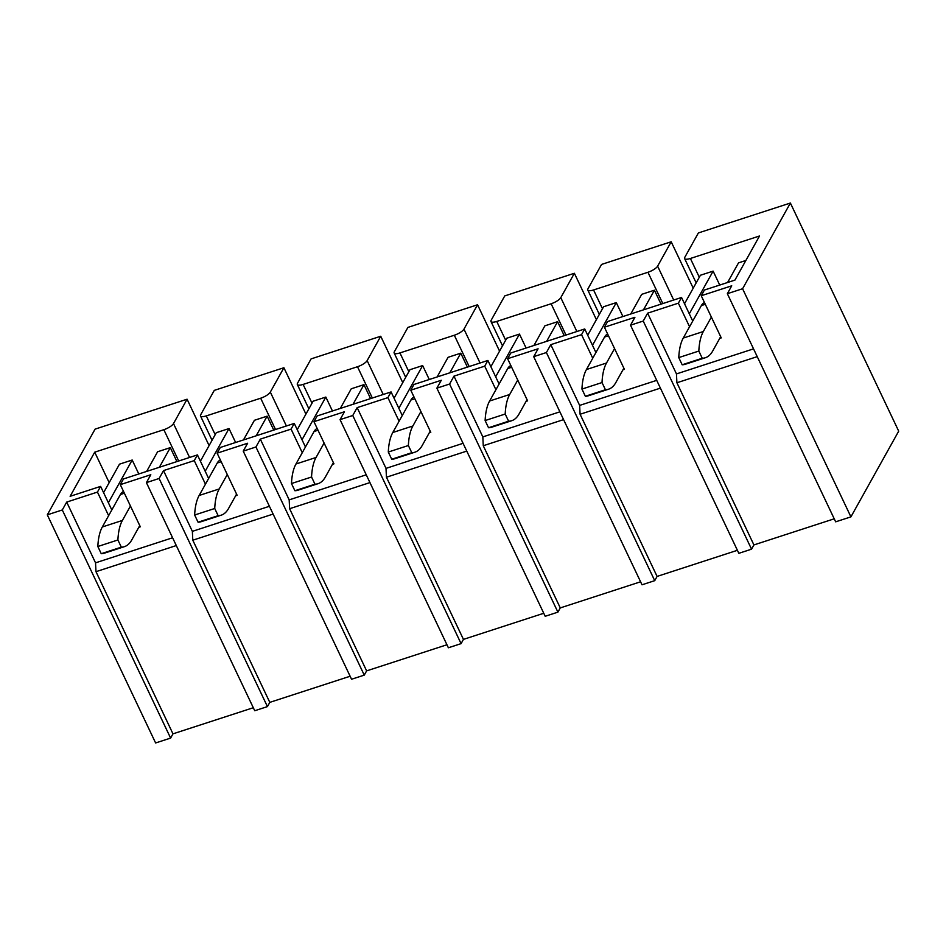 <?xml version="1.0" encoding="UTF-8"?>
<svg xmlns="http://www.w3.org/2000/svg" width="946" height="946" viewBox="0 0 946 946"><rect width="100%" height="100%" fill="white"/><g stroke="black" fill="none" stroke-linecap="round" stroke-linejoin="round"><path stroke-width="1.42" d="M790.383 203.035L898.7 431.151L850.915 516.871L835.661 521.825L727.344 293.698L742.586 288.743L790.383 203.035L698.385 232.941L684.798 257.312A8.644 2.625 -25.4 0 0 684.608 258.542A8.644 2.625 -25.4 0 0 690.391 258.471L759.52 235.992L734.912 280.122L704.415 290.032L701.234 295.731L721.254 337.888L719.729 338.384M850.915 516.871L742.586 288.743M738.838 553.315L630.521 325.188L643.221 321.049L751.55 549.177L738.838 553.315M642.015 584.794L533.698 356.666L546.398 352.539L654.727 580.667L642.015 584.794M557.904 612.145L545.192 616.284L436.875 388.156L449.587 384.029L557.904 612.145L560.269 607.911L640.584 581.79M352.763 415.507L340.052 419.646L448.38 647.774L461.08 643.635L352.763 415.507L357.15 407.631L387.907 397.627L399.094 421.207M351.557 679.252L243.228 451.124L255.94 446.997L364.257 675.125L351.557 679.252M267.434 706.603L254.734 710.742L146.405 482.614L159.117 478.487L267.434 706.603L269.799 702.37L350.126 676.248M253.303 707.726L172.976 733.848L170.611 738.093L62.294 509.965L47.3 514.849L95.085 429.129L187.083 399.212L209.101 445.59M170.611 738.093L155.617 742.965L47.3 514.849M654.727 580.667L657.092 576.421L737.407 550.3M461.08 643.635L463.445 639.39L543.773 613.268M364.257 675.125L366.622 670.88L446.95 644.758M751.55 549.177L753.915 544.931L834.23 518.81M283.906 367.734L214.281 390.379L200.694 414.738A8.644 2.625 -25.4 0 0 200.505 415.968A8.644 2.625 -25.4 0 0 206.287 415.897L260.67 398.219A8.644 2.625 -25.4 0 0 270.32 392.105L283.906 367.734L305.925 414.112M380.73 336.244L311.092 358.889L297.505 383.26A8.644 2.625 -25.4 0 0 297.328 384.49A8.644 2.625 -25.4 0 0 303.11 384.419L357.493 366.729A8.644 2.625 -25.4 0 0 367.143 360.615L380.73 336.244L402.748 382.622M477.553 304.766L407.915 327.399L394.328 351.77A8.644 2.625 -25.4 0 0 394.151 353A8.644 2.625 -25.4 0 0 399.933 352.929L454.317 335.239A8.644 2.625 -25.4 0 0 463.966 329.125L477.553 304.766L499.571 351.132M574.376 273.276L504.738 295.921L491.151 320.28A8.644 2.625 -25.4 0 0 490.974 321.51A8.644 2.625 -25.4 0 0 496.745 321.439L551.128 303.761A8.644 2.625 -25.4 0 0 560.789 297.647L574.376 273.276L596.394 319.653M671.187 241.786L601.561 264.431L587.974 288.802A8.644 2.625 -25.4 0 0 587.797 290.032A8.644 2.625 -25.4 0 0 593.568 289.961L647.951 272.271A8.644 2.625 -25.4 0 0 657.612 266.157L671.187 241.786L693.217 288.163M753.536 348.861L676.461 373.918L647.62 313.173L678.365 303.169L681.546 297.47L692.732 321.049M678.365 303.169L689.563 326.748M701.234 295.731L731.731 285.822L727.344 293.698M676.461 373.918L676.91 382.763L757.226 356.642M753.915 544.931L676.91 382.763M647.62 313.173L643.221 321.049M681.546 297.47L607.592 321.522L604.411 327.221L624.431 369.378L622.906 369.874M656.713 380.351L579.638 405.408L550.797 344.663L581.542 334.659L584.723 328.96L595.921 352.539M581.542 334.659L592.74 358.227M604.411 327.221L634.908 317.3L630.521 325.188M579.638 405.408L580.087 414.253L660.414 388.132M657.092 576.421L580.087 414.253M550.797 344.663L546.398 352.539M584.723 328.96L510.769 353.012L507.6 358.711L527.608 400.856L526.082 401.352M559.89 411.829L482.827 436.898L453.974 376.141L484.719 366.149L487.9 360.45L499.098 384.017M484.719 366.149L495.917 389.717M507.6 358.711L538.085 348.79L533.698 356.666M482.827 436.898L483.264 445.743L563.591 419.622M560.269 607.911L483.264 445.743M453.974 376.141L449.587 384.029M487.9 360.45L413.946 384.49L410.777 390.19L430.785 432.346L429.259 432.842M387.907 397.627L391.076 391.928L402.275 415.507M410.777 390.19L441.274 380.28L436.875 388.156M357.15 407.631L386.003 468.376L463.067 443.319M386.003 468.376L386.441 477.222L466.768 451.1M463.445 639.39L386.441 477.222M391.076 391.928L317.123 415.98L313.954 421.68L333.962 463.836L332.448 464.332M366.244 474.809L289.18 499.866L260.327 439.121L291.084 429.117L294.253 423.418L305.452 446.985M291.084 429.117L302.271 452.685M313.954 421.68L344.45 411.758L340.052 419.646M289.18 499.866L289.618 508.712L369.945 482.59M366.622 670.88L289.618 508.712M260.327 439.121L255.94 446.997M294.253 423.418L220.312 447.47L217.131 453.169L237.15 495.314L235.625 495.81M269.421 506.287L192.357 531.356L163.504 470.6L194.261 460.607L197.43 454.908L208.628 478.475M194.261 460.607L205.448 484.175M217.131 453.169L247.627 443.248L243.228 451.124M192.357 531.356L192.795 540.201L273.122 514.08M269.799 702.37L192.795 540.201M163.504 470.6L159.117 478.487M197.43 454.908L123.488 478.948L120.308 484.648L140.327 526.804L138.802 527.3M172.598 537.777L95.534 562.835L66.693 502.09L97.438 492.086L100.619 486.386L111.805 509.965M97.438 492.086L108.624 515.665M120.308 484.648L150.804 474.738L146.405 482.614M95.534 562.835L95.984 571.68L176.299 545.558M172.976 733.848L95.984 571.68M66.693 502.09L62.294 509.965M178.699 460.998L163.847 429.697A8.644 2.625 -25.4 0 0 173.496 423.583L187.083 399.212M159.354 467.289L170.304 447.635L176.926 461.577M205.199 471.25L229.015 428.55L216.303 432.677L200.41 461.175M256.177 435.799L267.127 416.157L273.749 430.087M302.022 439.772L325.838 397.06L313.126 401.199L297.233 429.697M353 404.32L363.95 384.667L370.572 398.597M398.845 408.282L422.649 365.57L409.949 369.709L394.056 398.207M449.811 372.83L460.773 353.177L467.395 367.119M495.669 376.792L519.472 334.092L506.772 338.219L490.879 366.717M546.634 341.34L557.596 321.699L564.218 335.629M592.492 345.314L616.295 302.602L603.595 306.74L587.703 335.239M170.304 447.635L157.604 451.774L146.642 471.427M108.376 502.74L132.192 460.028L138.802 473.97M267.127 416.157L254.427 420.284L243.465 439.937M229.015 428.55L235.625 442.48M363.95 384.667L351.25 388.794L340.288 408.447M325.838 397.06L332.448 411.002M460.773 353.177L448.073 357.316L437.111 376.969M422.649 365.57L429.271 379.512M557.596 321.699L544.884 325.826L533.934 345.479M519.472 334.092L526.094 348.022M643.457 309.862L654.419 290.209L641.707 294.336L630.757 313.989M616.295 302.602L622.917 316.543M745.874 260.469L738.53 262.858L727.58 282.511M689.303 313.824L713.118 271.124L719.74 285.053M654.419 290.209L661.029 304.139M713.118 271.124L700.418 275.251L684.526 303.749M132.192 460.028L119.48 464.167L103.587 492.665M163.847 429.697L94.718 452.176L109.18 482.637M100.619 486.386L70.122 496.307L94.718 452.176M704.486 302.566A34.588 12.925 72 0 0 701.364 305.57L683.26 338.053A73.327 27.41 72 0 0 678.767 357.588L698.834 351.061L702.251 358.25A73.327 27.41 72 0 0 705.338 357.742A73.327 27.41 72 0 0 712.634 351.12L720.675 336.681M711.38 317.087L703.327 331.526A73.327 27.41 72 0 0 698.834 351.061M678.767 357.588L682.172 364.778L702.251 358.25M682.172 364.778A73.327 27.41 72 0 0 685.271 364.269L705.338 357.742M607.663 334.044A34.588 12.925 72 0 0 604.541 337.06L586.437 369.543A73.327 27.41 72 0 0 581.944 389.078L602.023 382.551L605.428 389.74A73.327 27.41 72 0 0 608.526 389.22A73.327 27.41 72 0 0 615.811 382.598L623.863 368.171M614.557 348.577L606.504 363.016A73.327 27.41 72 0 0 602.023 382.551M581.944 389.078L585.361 396.268L605.428 389.74M585.361 396.268A73.327 27.41 72 0 0 588.447 395.759L608.526 389.22M510.84 365.534A34.588 12.925 72 0 0 507.73 368.538L489.614 401.021A73.327 27.41 72 0 0 485.121 420.556L505.199 414.029L508.605 421.218A73.327 27.41 72 0 0 511.703 420.71A73.327 27.41 72 0 0 518.987 414.088L527.04 399.65M517.734 380.067L509.693 394.494A73.327 27.41 72 0 0 505.199 414.029M485.121 420.556L488.538 427.746L508.605 421.218M488.538 427.746A73.327 27.41 72 0 0 491.624 427.237L511.703 420.71M414.017 397.024A34.588 12.925 72 0 0 410.907 400.028L392.791 432.511A73.327 27.41 72 0 0 388.298 452.046L408.376 445.519L411.782 452.708A73.327 27.41 72 0 0 414.88 452.2A73.327 27.41 72 0 0 422.164 445.566L430.217 431.14M420.911 411.545L412.87 425.984A73.327 27.41 72 0 0 408.376 445.519M388.298 452.046L391.715 459.236L411.782 452.708M391.715 459.236A73.327 27.41 72 0 0 394.801 458.727L414.88 452.2M317.194 428.503A34.588 12.925 72 0 0 314.084 431.506L295.968 464.001A73.327 27.41 72 0 0 291.474 483.536L311.553 477.009L314.971 484.198A73.327 27.41 72 0 0 318.057 483.678A73.327 27.41 72 0 0 325.341 477.056L333.394 462.629M324.088 443.035L316.047 457.474A73.327 27.41 72 0 0 311.553 477.009M291.474 483.536L294.892 490.726L314.971 484.198M294.892 490.726A73.327 27.41 72 0 0 297.978 490.205L318.057 483.678M220.371 459.993A34.588 12.925 72 0 0 217.261 462.996L199.145 495.479A73.327 27.41 72 0 0 194.651 515.014L214.73 508.487L218.148 515.676A73.327 27.41 72 0 0 221.234 515.168A73.327 27.41 72 0 0 228.518 508.546L236.571 494.108M227.265 474.525L219.224 488.952A73.327 27.41 72 0 0 214.73 508.487M194.651 515.014L198.069 522.204L218.148 515.676M198.069 522.204A73.327 27.41 72 0 0 201.155 521.695L221.234 515.168M123.548 491.482A34.588 12.925 72 0 0 120.438 494.486L102.322 526.969A73.327 27.41 72 0 0 97.828 546.504L117.907 539.977L121.325 547.166A73.327 27.41 72 0 0 124.411 546.658A73.327 27.41 72 0 0 131.707 540.024L139.748 525.598M130.453 506.004L122.401 520.442A73.327 27.41 72 0 0 117.907 539.977M97.828 546.504L101.246 553.694L121.325 547.166M101.246 553.694A73.327 27.41 72 0 0 104.332 553.185L124.411 546.658M699.307 277.237L690.391 258.471M657.612 266.157L673.694 300.024M662.815 303.571L647.951 272.271M602.484 308.727L593.568 289.961M560.789 297.647L576.871 331.514M565.992 335.05L551.128 303.761M505.661 340.205L496.745 321.439M463.966 329.125L480.048 363.004M469.169 366.54L454.317 335.239M408.838 371.695L399.933 352.929M367.143 360.615L383.225 394.482M372.346 398.03L357.493 366.729M312.014 403.185L303.11 384.419M270.32 392.105L286.401 425.972M275.523 429.508L260.67 398.219M215.191 434.663L206.287 415.897M173.496 423.583L189.578 457.462M701.364 305.57L705.302 304.293M683.26 338.053L703.327 331.526M604.541 337.06L608.479 335.771M586.437 369.543L606.504 363.016M507.73 368.538L511.656 367.261M489.614 401.021L509.693 394.494M410.907 400.028L414.833 398.751M392.791 432.511L412.87 425.984M314.084 431.506L318.01 430.229M295.968 464.001L316.047 457.474M217.261 462.996L221.187 461.719M199.145 495.479L219.224 488.952M120.438 494.486L124.375 493.209M102.322 526.969L122.401 520.442M696.161 282.866L684.608 258.542M599.338 314.356L587.797 290.032M502.527 345.846L490.974 321.51M405.704 377.324L394.151 353M308.881 408.814L297.328 384.49M212.058 440.304L200.505 415.968"/></g></svg>
